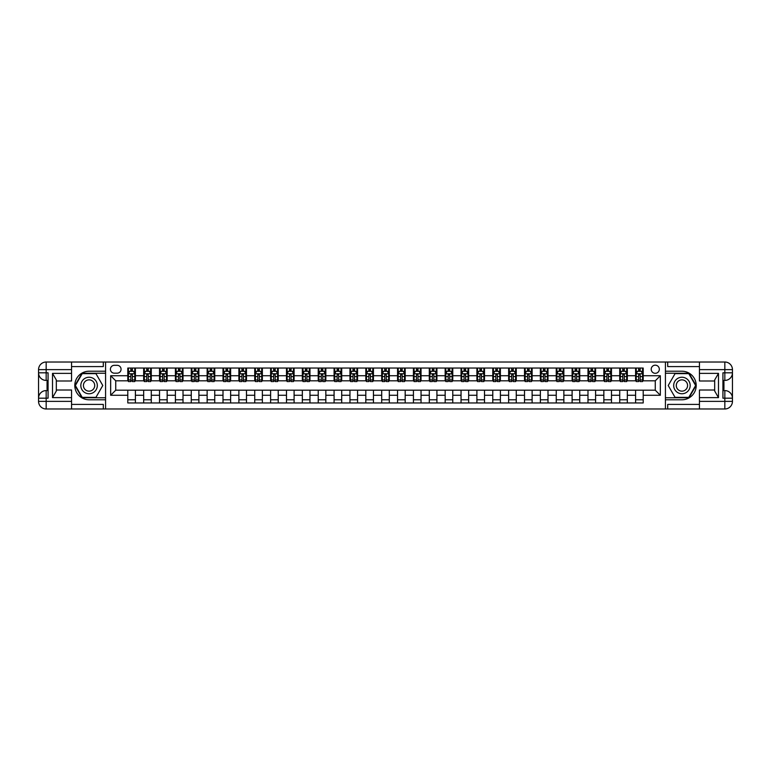 <?xml version="1.0" encoding="UTF-8"?>
<svg xmlns="http://www.w3.org/2000/svg" width="771" height="771" viewBox="0 0 771 771"><rect width="100%" height="100%" fill="white"/><g stroke="black" fill="none" stroke-linecap="round" stroke-linejoin="round"><path stroke-width="1.16" d="M655.263 365.184A4.067 4.067 0 0 0 651.206 369.251A4.067 4.067 0 0 0 655.263 373.309A4.067 4.067 0 0 0 659.33 369.251A4.067 4.067 0 0 0 655.263 365.184M699.442 366.582L667.705 366.582L667.705 362.013L665.421 362.013L665.421 371.217L681.921 371.217A14.283 14.283 0 0 1 696.203 385.5A14.283 14.283 0 0 1 681.921 399.783L665.421 399.783L665.421 408.987L665.421 362.013L105.579 362.013L105.579 408.987L699.442 408.987L699.442 401.373L724.836 401.373L724.836 398.193L722.928 398.193L722.928 372.807L724.836 372.807L724.836 369.627L699.442 369.627L699.442 373.376L718.485 373.376L718.485 397.624L714.678 391.032L714.678 379.968L718.485 373.376M114.339 373.183L117.134 373.183A3.932 3.932 0 0 0 121.066 369.251A3.932 3.932 0 0 0 117.134 365.319L114.339 365.319A3.932 3.932 0 0 0 110.407 369.251A3.932 3.932 0 0 0 114.339 373.183M127.793 395.272L110.658 395.272L110.658 375.728L127.793 375.728L127.793 380.807L115.737 380.807L115.737 390.193L127.793 390.193L127.793 402.954L643.207 402.954L643.207 390.193L655.263 390.193L655.263 380.807L643.207 380.807L643.207 375.728L660.342 375.728L660.342 395.272L643.207 395.272M643.207 375.728L643.207 368.046L127.793 368.046L127.793 375.728M635.593 368.046L635.593 380.807L636.22 380.807M638.639 380.807L640.161 380.807M642.571 380.807L643.207 380.807M635.593 380.807L626.698 380.807M619.72 368.046L619.72 380.807L620.356 380.807M622.766 380.807L624.288 380.807M619.72 380.807L610.834 380.807M603.847 368.046L603.847 380.807L604.483 380.807M606.902 380.807L608.425 380.807M603.847 380.807L594.961 380.807M587.984 368.046L587.984 380.807L588.62 380.807M591.029 380.807L592.552 380.807M587.984 380.807L579.098 380.807M572.111 368.046L572.111 380.807L572.747 380.807M575.156 380.807L576.689 380.807M572.111 380.807L563.225 380.807M556.248 368.046L556.248 380.807L556.884 380.807M559.293 380.807L560.816 380.807M556.248 380.807L547.362 380.807M540.375 368.046L540.375 380.807L541.011 380.807M543.42 380.807L544.943 380.807M540.375 380.807L531.489 380.807M524.511 368.046L524.511 380.807L525.147 380.807M527.557 380.807L529.079 380.807M524.511 380.807L515.626 380.807M508.638 368.046L508.638 380.807L509.274 380.807M511.684 380.807L513.207 380.807M508.638 380.807L499.753 380.807M492.775 368.046L492.775 380.807L493.401 380.807M495.82 380.807L497.343 380.807M492.775 380.807L483.889 380.807M476.902 368.046L476.902 380.807L477.538 380.807M479.947 380.807L481.47 380.807M476.902 380.807L468.016 380.807M461.039 368.046L461.039 380.807L461.665 380.807M464.084 380.807L465.607 380.807M461.039 380.807L452.143 380.807M445.166 368.046L445.166 380.807L445.802 380.807M448.211 380.807L449.734 380.807M445.166 380.807L436.28 380.807M429.293 368.046L429.293 380.807L429.929 380.807M432.348 380.807L433.871 380.807M429.293 380.807L420.407 380.807M413.429 368.046L413.429 380.807L414.066 380.807M416.475 380.807L417.998 380.807M413.429 380.807L404.544 380.807M397.557 368.046L397.557 380.807L398.193 380.807M400.612 380.807L402.134 380.807M397.557 380.807L388.671 380.807M381.693 368.046L381.693 380.807L382.329 380.807M384.739 380.807L386.261 380.807M381.693 380.807L372.807 380.807M365.82 368.046L365.82 380.807L366.456 380.807M368.866 380.807L370.388 380.807M365.82 380.807L356.934 380.807M349.957 368.046L349.957 380.807L350.593 380.807M353.002 380.807L354.525 380.807M349.957 380.807L341.071 380.807M334.084 368.046L334.084 380.807L334.72 380.807M337.129 380.807L338.652 380.807M334.084 380.807L325.198 380.807M318.221 368.046L318.221 380.807L318.857 380.807M321.266 380.807L322.789 380.807M318.221 380.807L309.335 380.807M302.348 368.046L302.348 380.807L302.984 380.807M305.393 380.807L306.916 380.807M302.348 380.807L293.462 380.807M286.484 368.046L286.484 380.807L287.111 380.807M289.53 380.807L291.053 380.807M286.484 380.807L277.599 380.807M270.611 368.046L270.611 380.807L271.247 380.807M273.657 380.807L275.18 380.807M270.611 380.807L261.726 380.807M254.738 368.046L254.738 380.807L255.374 380.807M257.793 380.807L259.316 380.807M254.738 380.807L245.853 380.807M238.875 368.046L238.875 380.807L239.511 380.807M241.921 380.807L243.443 380.807M238.875 380.807L229.989 380.807M223.002 368.046L223.002 380.807L223.638 380.807M226.057 380.807L227.58 380.807M223.002 380.807L214.116 380.807M207.139 368.046L207.139 380.807L207.775 380.807M210.184 380.807L211.707 380.807M207.139 380.807L198.253 380.807M191.266 368.046L191.266 380.807L191.902 380.807M194.311 380.807L195.844 380.807M191.266 380.807L182.38 380.807M175.403 368.046L175.403 380.807L176.039 380.807M178.448 380.807L179.971 380.807M175.403 380.807L166.517 380.807M159.53 368.046L159.53 380.807L160.166 380.807M162.575 380.807L164.098 380.807M159.53 380.807L150.644 380.807M143.666 368.046L143.666 380.807L144.302 380.807M146.712 380.807L148.234 380.807M143.666 380.807L134.78 380.807M127.793 380.807L128.429 380.807M130.839 380.807L132.361 380.807M127.793 390.193L135.407 390.193L135.407 402.954M643.207 390.193L135.407 390.193M135.407 368.046L135.407 380.807M127.793 371.217L128.429 371.217M130.839 371.217L132.361 371.217M134.78 371.217L135.407 371.217M127.793 399.783L135.407 399.783M143.666 390.193L143.666 402.954M151.28 368.046L151.28 380.807M143.666 371.217L144.302 371.217M146.712 371.217L148.234 371.217M150.644 371.217L151.28 371.217M151.28 390.193L151.28 402.954M143.666 399.783L151.28 399.783M159.53 390.193L159.53 402.954M167.153 390.193L167.153 402.954M159.53 399.783L167.153 399.783M167.153 368.046L167.153 380.807M159.53 371.217L160.166 371.217M162.575 371.217L164.098 371.217M166.517 371.217L167.153 371.217M175.403 390.193L175.403 402.954M183.016 390.193L183.016 402.954M175.403 399.783L183.016 399.783M183.016 368.046L183.016 380.807M175.403 371.217L176.039 371.217M178.448 371.217L179.971 371.217M182.38 371.217L183.016 371.217M191.266 390.193L191.266 402.954M198.889 390.193L198.889 402.954M191.266 399.783L198.889 399.783M198.889 368.046L198.889 380.807M191.266 371.217L191.902 371.217M194.311 371.217L195.844 371.217M198.253 371.217L198.889 371.217M207.139 390.193L207.139 402.954M214.752 390.193L214.752 402.954M207.139 399.783L214.752 399.783M214.752 368.046L214.752 380.807M207.139 371.217L207.775 371.217M210.184 371.217L211.707 371.217M214.116 371.217L214.752 371.217M223.002 390.193L223.002 402.954M230.625 390.193L230.625 402.954M223.002 399.783L230.625 399.783M230.625 368.046L230.625 380.807M223.002 371.217L223.638 371.217M226.057 371.217L227.58 371.217M229.989 371.217L230.625 371.217M238.875 390.193L238.875 402.954M246.489 390.193L246.489 402.954M238.875 399.783L246.489 399.783M246.489 368.046L246.489 380.807M238.875 371.217L239.511 371.217M241.921 371.217L243.443 371.217M245.853 371.217L246.489 371.217M254.738 390.193L254.738 402.954M262.362 390.193L262.362 402.954M254.738 399.783L262.362 399.783M262.362 368.046L262.362 380.807M254.738 371.217L255.374 371.217M257.793 371.217L259.316 371.217M261.726 371.217L262.362 371.217M270.611 390.193L270.611 402.954M278.225 390.193L278.225 402.954M270.611 399.783L278.225 399.783M278.225 368.046L278.225 380.807M270.611 371.217L271.247 371.217M273.657 371.217L275.18 371.217M277.599 371.217L278.225 371.217M286.484 390.193L286.484 402.954M294.098 390.193L294.098 402.954M286.484 399.783L294.098 399.783M294.098 368.046L294.098 380.807M286.484 371.217L287.111 371.217M289.53 371.217L291.053 371.217M293.462 371.217L294.098 371.217M302.348 390.193L302.348 402.954M309.961 390.193L309.961 402.954M302.348 399.783L309.961 399.783M309.961 368.046L309.961 380.807M302.348 371.217L302.984 371.217M305.393 371.217L306.916 371.217M309.335 371.217L309.961 371.217M318.221 390.193L318.221 402.954M325.834 390.193L325.834 402.954M318.221 399.783L325.834 399.783M325.834 368.046L325.834 380.807M318.221 371.217L318.857 371.217M321.266 371.217L322.789 371.217M325.198 371.217L325.834 371.217M334.084 390.193L334.084 402.954M341.707 390.193L341.707 402.954M334.084 399.783L341.707 399.783M341.707 368.046L341.707 380.807M334.084 371.217L334.72 371.217M337.129 371.217L338.652 371.217M341.071 371.217L341.707 371.217M349.957 390.193L349.957 402.954M357.571 390.193L357.571 402.954M349.957 399.783L357.571 399.783M357.571 368.046L357.571 380.807M349.957 371.217L350.593 371.217M353.002 371.217L354.525 371.217M356.934 371.217L357.571 371.217M365.82 390.193L365.82 402.954M373.443 390.193L373.443 402.954M365.82 399.783L373.443 399.783M373.443 368.046L373.443 380.807M365.82 371.217L366.456 371.217M368.866 371.217L370.388 371.217M372.807 371.217L373.443 371.217M381.693 390.193L381.693 402.954M389.307 390.193L389.307 402.954M381.693 399.783L389.307 399.783M389.307 368.046L389.307 380.807M381.693 371.217L382.329 371.217M384.739 371.217L386.261 371.217M388.671 371.217L389.307 371.217M397.557 390.193L397.557 402.954M405.18 390.193L405.18 402.954M397.557 399.783L405.18 399.783M405.18 368.046L405.18 380.807M397.557 371.217L398.193 371.217M400.612 371.217L402.134 371.217M404.544 371.217L405.18 371.217M413.429 390.193L413.429 402.954M421.043 390.193L421.043 402.954M413.429 399.783L421.043 399.783M421.043 368.046L421.043 380.807M413.429 371.217L414.066 371.217M416.475 371.217L417.998 371.217M420.407 371.217L421.043 371.217M429.293 390.193L429.293 402.954M436.916 390.193L436.916 402.954M429.293 399.783L436.916 399.783M436.916 368.046L436.916 380.807M429.293 371.217L429.929 371.217M432.348 371.217L433.871 371.217M436.28 371.217L436.916 371.217M445.166 390.193L445.166 402.954M452.779 390.193L452.779 402.954M445.166 399.783L452.779 399.783M452.779 368.046L452.779 380.807M445.166 371.217L445.802 371.217M448.211 371.217L449.734 371.217M452.143 371.217L452.779 371.217M461.039 390.193L461.039 402.954M468.652 390.193L468.652 402.954M461.039 399.783L468.652 399.783M468.652 368.046L468.652 380.807M461.039 371.217L461.665 371.217M464.084 371.217L465.607 371.217M468.016 371.217L468.652 371.217M476.902 390.193L476.902 402.954M484.516 390.193L484.516 402.954M476.902 399.783L484.516 399.783M484.516 368.046L484.516 380.807M476.902 371.217L477.538 371.217M479.947 371.217L481.47 371.217M483.889 371.217L484.516 371.217M492.775 390.193L492.775 402.954M500.389 390.193L500.389 402.954M492.775 399.783L500.389 399.783M500.389 368.046L500.389 380.807M492.775 371.217L493.401 371.217M495.82 371.217L497.343 371.217M499.753 371.217L500.389 371.217M508.638 390.193L508.638 402.954M516.262 390.193L516.262 402.954M508.638 399.783L516.262 399.783M516.262 368.046L516.262 380.807M508.638 371.217L509.274 371.217M511.684 371.217L513.207 371.217M515.626 371.217L516.262 371.217M524.511 390.193L524.511 402.954M532.125 390.193L532.125 402.954M524.511 399.783L532.125 399.783M532.125 368.046L532.125 380.807M524.511 371.217L525.147 371.217M527.557 371.217L529.079 371.217M531.489 371.217L532.125 371.217M540.375 390.193L540.375 402.954M547.998 390.193L547.998 402.954M540.375 399.783L547.998 399.783M547.998 368.046L547.998 380.807M540.375 371.217L541.011 371.217M543.42 371.217L544.943 371.217M547.362 371.217L547.998 371.217M556.248 390.193L556.248 402.954M563.861 390.193L563.861 402.954M556.248 399.783L563.861 399.783M563.861 368.046L563.861 380.807M556.248 371.217L556.884 371.217M559.293 371.217L560.816 371.217M563.225 371.217L563.861 371.217M572.111 390.193L572.111 402.954M579.734 390.193L579.734 402.954M572.111 399.783L579.734 399.783M579.734 368.046L579.734 380.807M572.111 371.217L572.747 371.217M575.156 371.217L576.689 371.217M579.098 371.217L579.734 371.217M587.984 390.193L587.984 402.954M595.597 390.193L595.597 402.954M587.984 399.783L595.597 399.783M595.597 368.046L595.597 380.807M587.984 371.217L588.62 371.217M591.029 371.217L592.552 371.217M594.961 371.217L595.597 371.217M603.847 390.193L603.847 402.954M611.47 390.193L611.47 402.954M603.847 399.783L611.47 399.783M611.47 368.046L611.47 380.807M603.847 371.217L604.483 371.217M606.902 371.217L608.425 371.217M610.834 371.217L611.47 371.217M619.72 390.193L619.72 402.954M627.334 390.193L627.334 402.954M619.72 399.783L627.334 399.783M627.334 368.046L627.334 380.807M619.72 371.217L620.356 371.217M622.766 371.217L624.288 371.217M626.698 371.217L627.334 371.217M635.593 390.193L635.593 402.954M635.593 399.783L643.207 399.783M635.593 371.217L636.22 371.217M638.639 371.217L640.161 371.217M642.571 371.217L643.207 371.217M115.737 380.807L110.658 375.728M115.737 390.193L110.658 395.272M660.342 375.728L655.263 380.807M660.342 395.272L655.263 390.193M132.361 369.695L130.839 369.695M134.78 379.978L132.361 379.978L132.361 381.568L134.78 381.568L134.78 373.819L133.508 371.285L129.701 371.285L128.429 373.819L128.429 381.568L130.839 381.568L130.839 379.978L128.429 379.978M128.429 373.819L128.429 368.046M134.78 373.819L134.78 368.046M130.839 371.285L130.839 368.046M132.361 368.046L132.361 371.285M132.361 379.978L132.361 374.773L130.839 374.773L130.839 379.978M148.234 369.695L146.712 369.695M150.644 379.978L148.234 379.978L148.234 381.568L150.644 381.568L150.644 373.819L149.372 371.285L145.565 371.285L144.302 373.819L144.302 381.568L146.712 381.568L146.712 379.978L144.302 379.978M144.302 373.819L144.302 368.046M150.644 373.819L150.644 368.046M146.712 371.285L146.712 368.046M148.234 368.046L148.234 371.285M148.234 379.978L148.234 374.773L146.712 374.773L146.712 379.978M164.098 369.695L162.575 369.695M166.517 379.978L164.098 379.978L164.098 381.568L166.517 381.568L166.517 373.819L165.245 371.285L161.438 371.285L160.166 373.819L160.166 381.568L162.575 381.568L162.575 379.978L160.166 379.978M160.166 373.819L160.166 368.046M166.517 373.819L166.517 368.046M162.575 371.285L162.575 368.046M164.098 368.046L164.098 371.285M164.098 379.978L164.098 374.773L162.575 374.773L162.575 379.978M179.971 369.695L178.448 369.695M182.38 379.978L179.971 379.978L179.971 381.568L182.38 381.568L182.38 373.819L181.118 371.285L177.301 371.285L176.039 373.819L176.039 381.568L178.448 381.568L178.448 379.978L176.039 379.978M176.039 373.819L176.039 368.046M182.38 373.819L182.38 368.046M178.448 371.285L178.448 368.046M179.971 368.046L179.971 371.285M179.971 379.978L179.971 374.773L178.448 374.773L178.448 379.978M195.844 369.695L194.311 369.695M198.253 379.978L195.844 379.978L195.844 381.568L198.253 381.568L198.253 373.819L196.981 371.285L193.174 371.285L191.902 373.819L191.902 381.568L194.311 381.568L194.311 379.978L191.902 379.978M191.902 373.819L191.902 368.046M198.253 373.819L198.253 368.046M194.311 371.285L194.311 368.046M195.844 368.046L195.844 371.285M195.844 379.978L195.844 374.773L194.311 374.773L194.311 379.978M84.945 378.359A8.25 8.25 0 0 0 81.928 389.625A8.25 8.25 0 0 0 93.204 392.641A8.25 8.25 0 0 0 96.221 381.375A8.25 8.25 0 0 0 84.945 378.359M86.256 380.604A5.648 5.648 0 0 0 84.184 388.324A5.648 5.648 0 0 0 91.903 390.396A5.648 5.648 0 0 0 93.966 382.676A5.648 5.648 0 0 0 86.256 380.604M102.784 385.5L95.932 397.373L82.227 397.373L75.365 385.5L82.227 373.627L95.932 373.627L102.784 385.5M677.796 392.641A8.25 8.25 0 0 0 689.072 389.625A8.25 8.25 0 0 0 686.055 378.359A8.25 8.25 0 0 0 674.779 381.375A8.25 8.25 0 0 0 677.796 392.641M679.097 390.396A5.648 5.648 0 0 0 686.816 388.324A5.648 5.648 0 0 0 684.744 380.604A5.648 5.648 0 0 0 677.034 382.676A5.648 5.648 0 0 0 679.097 390.396M675.068 373.627L688.773 373.627L695.635 385.5L688.773 397.373L675.068 397.373L668.216 385.5L675.068 373.627M71.558 401.373L71.558 408.987L46.164 408.987A7.614 7.614 0 0 1 38.55 401.373L46.164 401.373L46.164 398.193L48.072 398.193L48.072 372.807L46.164 372.807L46.164 362.013L71.558 362.013L71.558 369.627L38.55 369.627L38.55 401.373A7.614 7.614 0 0 0 46.164 408.987L46.164 401.373L71.558 401.373L71.558 397.624L52.515 397.624L52.515 373.376L56.322 379.968L56.322 391.032L52.515 397.624M71.558 366.582L103.295 366.582L103.295 362.013L105.579 362.013L105.579 371.217L89.079 371.217A14.283 14.283 0 0 0 74.797 385.5A14.283 14.283 0 0 0 89.079 399.783L105.579 399.783L105.579 408.987L71.558 408.987M52.515 373.376L71.558 373.376L71.558 369.627M71.558 373.376L71.558 380.99L56.322 380.99M56.322 390.01L71.558 390.01L71.558 397.624M103.295 362.013L71.558 362.013M38.55 398.193A7.614 7.614 0 0 1 46.164 390.579A7.614 7.614 0 0 0 38.55 398.193L46.164 398.193L46.164 390.579L48.072 390.579M48.072 380.421L46.164 380.421L46.164 372.807L38.55 372.807A7.614 7.614 0 0 0 46.164 380.421A7.614 7.614 0 0 1 38.55 372.807M103.295 408.987L103.295 404.418L71.558 404.418M46.164 362.013A7.614 7.614 0 0 0 38.55 369.627A7.614 7.614 0 0 1 46.164 362.013M105.579 373.251L82.005 373.251L74.932 385.5L82.005 397.749L105.579 397.749M48.072 381.597L47.06 381.597L47.06 386.618L48.072 386.618M47.06 385.442L48.072 385.442M47.06 384.035L48.072 384.035M47.06 383.804L48.072 383.804M47.06 386.618L47.06 389.403L48.072 389.403M47.06 386.869L48.072 386.869M718.485 397.624L699.442 397.624L699.442 401.373M699.442 397.624L699.442 390.01L714.678 390.01M699.442 369.627L699.442 362.013L724.836 362.013A7.614 7.614 0 0 1 732.45 369.627L732.45 401.373A7.614 7.614 0 0 1 724.836 408.987L699.442 408.987M714.678 380.99L699.442 380.99L699.442 373.376M667.705 362.013L699.442 362.013M732.45 372.807A7.614 7.614 0 0 1 724.836 380.421A7.614 7.614 0 0 0 732.45 372.807L724.836 372.807L724.836 380.421L722.928 380.421M722.928 390.579L724.836 390.579L724.836 398.193L732.45 398.193A7.614 7.614 0 0 0 724.836 390.579A7.614 7.614 0 0 1 732.45 398.193M667.705 408.987L667.705 404.418L699.442 404.418M665.421 397.749L688.995 397.749L696.068 385.5L688.995 373.251L665.421 373.251M722.928 389.403L723.94 389.403L723.94 384.382L722.928 384.382M723.94 385.558L722.928 385.558M723.94 386.965L722.928 386.965M723.94 387.196L722.928 387.196M723.94 384.382L723.94 381.597L722.928 381.597M723.94 384.131L722.928 384.131M211.707 369.695L210.184 369.695M214.116 379.978L211.707 379.978L211.707 381.568L214.116 381.568L214.116 373.819L212.854 371.285L209.037 371.285L207.775 373.819L207.775 381.568L210.184 381.568L210.184 379.978L207.775 379.978M207.775 373.819L207.775 368.046M214.116 373.819L214.116 368.046M210.184 371.285L210.184 368.046M211.707 368.046L211.707 371.285M211.707 379.978L211.707 374.773L210.184 374.773L210.184 379.978M227.58 369.695L226.057 369.695M229.989 379.978L227.58 379.978L227.58 381.568L229.989 381.568L229.989 373.819L228.717 371.285L224.91 371.285L223.638 373.819L223.638 381.568L226.057 381.568L226.057 379.978L223.638 379.978M223.638 373.819L223.638 368.046M229.989 373.819L229.989 368.046M226.057 371.285L226.057 368.046M227.58 368.046L227.58 371.285M227.58 379.978L227.58 374.773L226.057 374.773L226.057 379.978M243.443 369.695L241.921 369.695M245.853 379.978L243.443 379.978L243.443 381.568L245.853 381.568L245.853 373.819L244.59 371.285L240.783 371.285L239.511 373.819L239.511 381.568L241.921 381.568L241.921 379.978L239.511 379.978M239.511 373.819L239.511 368.046M245.853 373.819L245.853 368.046M241.921 371.285L241.921 368.046M243.443 368.046L243.443 371.285M243.443 379.978L243.443 374.773L241.921 374.773L241.921 379.978M259.316 369.695L257.793 369.695M261.726 379.978L259.316 379.978L259.316 381.568L261.726 381.568L261.726 373.819L260.453 371.285L256.647 371.285L255.374 373.819L255.374 381.568L257.793 381.568L257.793 379.978L255.374 379.978M255.374 373.819L255.374 368.046M261.726 373.819L261.726 368.046M257.793 371.285L257.793 368.046M259.316 368.046L259.316 371.285M259.316 379.978L259.316 374.773L257.793 374.773L257.793 379.978M275.18 369.695L273.657 369.695M277.599 379.978L275.18 379.978L275.18 381.568L277.599 381.568L277.599 373.819L276.326 371.285L272.52 371.285L271.247 373.819L271.247 381.568L273.657 381.568L273.657 379.978L271.247 379.978M271.247 373.819L271.247 368.046M277.599 373.819L277.599 368.046M273.657 371.285L273.657 368.046M275.18 368.046L275.18 371.285M275.18 379.978L275.18 374.773L273.657 374.773L273.657 379.978M291.053 369.695L289.53 369.695M293.462 379.978L291.053 379.978L291.053 381.568L293.462 381.568L293.462 373.819L292.19 371.285L288.383 371.285L287.111 373.819L287.111 381.568L289.53 381.568L289.53 379.978L287.111 379.978M287.111 373.819L287.111 368.046M293.462 373.819L293.462 368.046M289.53 371.285L289.53 368.046M291.053 368.046L291.053 371.285M291.053 379.978L291.053 374.773L289.53 374.773L289.53 379.978M306.916 369.695L305.393 369.695M309.335 379.978L306.916 379.978L306.916 381.568L309.335 381.568L309.335 373.819L308.063 371.285L304.256 371.285L302.984 373.819L302.984 381.568L305.393 381.568L305.393 379.978L302.984 379.978M302.984 373.819L302.984 368.046M309.335 373.819L309.335 368.046M305.393 371.285L305.393 368.046M306.916 368.046L306.916 371.285M306.916 379.978L306.916 374.773L305.393 374.773L305.393 379.978M322.789 369.695L321.266 369.695M325.198 379.978L322.789 379.978L322.789 381.568L325.198 381.568L325.198 373.819L323.926 371.285L320.119 371.285L318.857 373.819L318.857 381.568L321.266 381.568L321.266 379.978L318.857 379.978M318.857 373.819L318.857 368.046M325.198 373.819L325.198 368.046M321.266 371.285L321.266 368.046M322.789 368.046L322.789 371.285M322.789 379.978L322.789 374.773L321.266 374.773L321.266 379.978M338.652 369.695L337.129 369.695M341.071 379.978L338.652 379.978L338.652 381.568L341.071 381.568L341.071 373.819L339.799 371.285L335.992 371.285L334.72 373.819L334.72 381.568L337.129 381.568L337.129 379.978L334.72 379.978M334.72 373.819L334.72 368.046M341.071 373.819L341.071 368.046M337.129 371.285L337.129 368.046M338.652 368.046L338.652 371.285M338.652 379.978L338.652 374.773L337.129 374.773L337.129 379.978M354.525 369.695L353.002 369.695M356.934 379.978L354.525 379.978L354.525 381.568L356.934 381.568L356.934 373.819L355.672 371.285L351.855 371.285L350.593 373.819L350.593 381.568L353.002 381.568L353.002 379.978L350.593 379.978M350.593 373.819L350.593 368.046M356.934 373.819L356.934 368.046M353.002 371.285L353.002 368.046M354.525 368.046L354.525 371.285M354.525 379.978L354.525 374.773L353.002 374.773L353.002 379.978M370.388 369.695L368.866 369.695M372.807 379.978L370.388 379.978L370.388 381.568L372.807 381.568L372.807 373.819L371.535 371.285L367.728 371.285L366.456 373.819L366.456 381.568L368.866 381.568L368.866 379.978L366.456 379.978M366.456 373.819L366.456 368.046M372.807 373.819L372.807 368.046M368.866 371.285L368.866 368.046M370.388 368.046L370.388 371.285M370.388 379.978L370.388 374.773L368.866 374.773L368.866 379.978M386.261 369.695L384.739 369.695M388.671 379.978L386.261 379.978L386.261 381.568L388.671 381.568L388.671 373.819L387.408 371.285L383.592 371.285L382.329 373.819L382.329 381.568L384.739 381.568L384.739 379.978L382.329 379.978M382.329 373.819L382.329 368.046M388.671 373.819L388.671 368.046M384.739 371.285L384.739 368.046M386.261 368.046L386.261 371.285M386.261 379.978L386.261 374.773L384.739 374.773L384.739 379.978M402.134 369.695L400.612 369.695M404.544 379.978L402.134 379.978L402.134 381.568L404.544 381.568L404.544 373.819L403.272 371.285L399.465 371.285L398.193 373.819L398.193 381.568L400.612 381.568L400.612 379.978L398.193 379.978M398.193 373.819L398.193 368.046M404.544 373.819L404.544 368.046M400.612 371.285L400.612 368.046M402.134 368.046L402.134 371.285M402.134 379.978L402.134 374.773L400.612 374.773L400.612 379.978M417.998 369.695L416.475 369.695M420.407 379.978L417.998 379.978L417.998 381.568L420.407 381.568L420.407 373.819L419.145 371.285L415.328 371.285L414.066 373.819L414.066 381.568L416.475 381.568L416.475 379.978L414.066 379.978M414.066 373.819L414.066 368.046M420.407 373.819L420.407 368.046M416.475 371.285L416.475 368.046M417.998 368.046L417.998 371.285M417.998 379.978L417.998 374.773L416.475 374.773L416.475 379.978M433.871 369.695L432.348 369.695M436.28 379.978L433.871 379.978L433.871 381.568L436.28 381.568L436.28 373.819L435.008 371.285L431.201 371.285L429.929 373.819L429.929 381.568L432.348 381.568L432.348 379.978L429.929 379.978M429.929 373.819L429.929 368.046M436.28 373.819L436.28 368.046M432.348 371.285L432.348 368.046M433.871 368.046L433.871 371.285M433.871 379.978L433.871 374.773L432.348 374.773L432.348 379.978M449.734 369.695L448.211 369.695M452.143 379.978L449.734 379.978L449.734 381.568L452.143 381.568L452.143 373.819L450.881 371.285L447.074 371.285L445.802 373.819L445.802 381.568L448.211 381.568L448.211 379.978L445.802 379.978M445.802 373.819L445.802 368.046M452.143 373.819L452.143 368.046M448.211 371.285L448.211 368.046M449.734 368.046L449.734 371.285M449.734 379.978L449.734 374.773L448.211 374.773L448.211 379.978M465.607 369.695L464.084 369.695M468.016 379.978L465.607 379.978L465.607 381.568L468.016 381.568L468.016 373.819L466.744 371.285L462.937 371.285L461.665 373.819L461.665 381.568L464.084 381.568L464.084 379.978L461.665 379.978M461.665 373.819L461.665 368.046M468.016 373.819L468.016 368.046M464.084 371.285L464.084 368.046M465.607 368.046L465.607 371.285M465.607 379.978L465.607 374.773L464.084 374.773L464.084 379.978M481.47 369.695L479.947 369.695M483.889 379.978L481.47 379.978L481.47 381.568L483.889 381.568L483.889 373.819L482.617 371.285L478.81 371.285L477.538 373.819L477.538 381.568L479.947 381.568L479.947 379.978L477.538 379.978M477.538 373.819L477.538 368.046M483.889 373.819L483.889 368.046M479.947 371.285L479.947 368.046M481.47 368.046L481.47 371.285M481.47 379.978L481.47 374.773L479.947 374.773L479.947 379.978M497.343 369.695L495.82 369.695M499.753 379.978L497.343 379.978L497.343 381.568L499.753 381.568L499.753 373.819L498.48 371.285L494.674 371.285L493.401 373.819L493.401 381.568L495.82 381.568L495.82 379.978L493.401 379.978M493.401 373.819L493.401 368.046M499.753 373.819L499.753 368.046M495.82 371.285L495.82 368.046M497.343 368.046L497.343 371.285M497.343 379.978L497.343 374.773L495.82 374.773L495.82 379.978M513.207 369.695L511.684 369.695M515.626 379.978L513.207 379.978L513.207 381.568L515.626 381.568L515.626 373.819L514.353 371.285L510.547 371.285L509.274 373.819L509.274 381.568L511.684 381.568L511.684 379.978L509.274 379.978M509.274 373.819L509.274 368.046M515.626 373.819L515.626 368.046M511.684 371.285L511.684 368.046M513.207 368.046L513.207 371.285M513.207 379.978L513.207 374.773L511.684 374.773L511.684 379.978M529.079 369.695L527.557 369.695M531.489 379.978L529.079 379.978L529.079 381.568L531.489 381.568L531.489 373.819L530.217 371.285L526.41 371.285L525.147 373.819L525.147 381.568L527.557 381.568L527.557 379.978L525.147 379.978M525.147 373.819L525.147 368.046M531.489 373.819L531.489 368.046M527.557 371.285L527.557 368.046M529.079 368.046L529.079 371.285M529.079 379.978L529.079 374.773L527.557 374.773L527.557 379.978M544.943 369.695L543.42 369.695M547.362 379.978L544.943 379.978L544.943 381.568L547.362 381.568L547.362 373.819L546.09 371.285L542.283 371.285L541.011 373.819L541.011 381.568L543.42 381.568L543.42 379.978L541.011 379.978M541.011 373.819L541.011 368.046M547.362 373.819L547.362 368.046M543.42 371.285L543.42 368.046M544.943 368.046L544.943 371.285M544.943 379.978L544.943 374.773L543.42 374.773L543.42 379.978M560.816 369.695L559.293 369.695M563.225 379.978L560.816 379.978L560.816 381.568L563.225 381.568L563.225 373.819L561.963 371.285L558.146 371.285L556.884 373.819L556.884 381.568L559.293 381.568L559.293 379.978L556.884 379.978M556.884 373.819L556.884 368.046M563.225 373.819L563.225 368.046M559.293 371.285L559.293 368.046M560.816 368.046L560.816 371.285M560.816 379.978L560.816 374.773L559.293 374.773L559.293 379.978M576.689 369.695L575.156 369.695M579.098 379.978L576.689 379.978L576.689 381.568L579.098 381.568L579.098 373.819L577.826 371.285L574.019 371.285L572.747 373.819L572.747 381.568L575.156 381.568L575.156 379.978L572.747 379.978M572.747 373.819L572.747 368.046M579.098 373.819L579.098 368.046M575.156 371.285L575.156 368.046M576.689 368.046L576.689 371.285M576.689 379.978L576.689 374.773L575.156 374.773L575.156 379.978M592.552 369.695L591.029 369.695M594.961 379.978L592.552 379.978L592.552 381.568L594.961 381.568L594.961 373.819L593.699 371.285L589.882 371.285L588.62 373.819L588.62 381.568L591.029 381.568L591.029 379.978L588.62 379.978M588.62 373.819L588.62 368.046M594.961 373.819L594.961 368.046M591.029 371.285L591.029 368.046M592.552 368.046L592.552 371.285M592.552 379.978L592.552 374.773L591.029 374.773L591.029 379.978M608.425 369.695L606.902 369.695M610.834 379.978L608.425 379.978L608.425 381.568L610.834 381.568L610.834 373.819L609.562 371.285L605.755 371.285L604.483 373.819L604.483 381.568L606.902 381.568L606.902 379.978L604.483 379.978M604.483 373.819L604.483 368.046M610.834 373.819L610.834 368.046M606.902 371.285L606.902 368.046M608.425 368.046L608.425 371.285M608.425 379.978L608.425 374.773L606.902 374.773L606.902 379.978M624.288 369.695L622.766 369.695M626.698 379.978L624.288 379.978L624.288 381.568L626.698 381.568L626.698 373.819L625.435 371.285L621.628 371.285L620.356 373.819L620.356 381.568L622.766 381.568L622.766 379.978L620.356 379.978M620.356 373.819L620.356 368.046M626.698 373.819L626.698 368.046M622.766 371.285L622.766 368.046M624.288 368.046L624.288 371.285M624.288 379.978L624.288 374.773L622.766 374.773L622.766 379.978M640.161 369.695L638.639 369.695M642.571 379.978L640.161 379.978L640.161 381.568L642.571 381.568L642.571 373.819L641.299 371.285L637.492 371.285L636.22 373.819L636.22 381.568L638.639 381.568L638.639 379.978L636.22 379.978M636.22 373.819L636.22 368.046M642.571 373.819L642.571 368.046M638.639 371.285L638.639 368.046M640.161 368.046L640.161 371.285M640.161 379.978L640.161 374.773L638.639 374.773L638.639 379.978M143.666 395.272L135.407 395.272M143.666 375.728L135.407 375.728M159.53 375.728L151.28 375.728M159.53 395.272L151.28 395.272M175.403 375.728L167.153 375.728M175.403 395.272L167.153 395.272M191.266 375.728L183.016 375.728M191.266 395.272L183.016 395.272M207.139 375.728L198.889 375.728M207.139 395.272L198.889 395.272M223.002 375.728L214.752 375.728M223.002 395.272L214.752 395.272M238.875 375.728L230.625 375.728M238.875 395.272L230.625 395.272M254.738 375.728L246.489 375.728M254.738 395.272L246.489 395.272M270.611 375.728L262.362 375.728M270.611 395.272L262.362 395.272M286.484 375.728L278.225 375.728M286.484 395.272L278.225 395.272M302.348 375.728L294.098 375.728M302.348 395.272L294.098 395.272M318.221 375.728L309.961 375.728M318.221 395.272L309.961 395.272M334.084 375.728L325.834 375.728M334.084 395.272L325.834 395.272M349.957 375.728L341.707 375.728M349.957 395.272L341.707 395.272M365.82 375.728L357.571 375.728M365.82 395.272L357.571 395.272M381.693 375.728L373.443 375.728M381.693 395.272L373.443 395.272M397.557 375.728L389.307 375.728M397.557 395.272L389.307 395.272M413.429 375.728L405.18 375.728M413.429 395.272L405.18 395.272M429.293 375.728L421.043 375.728M429.293 395.272L421.043 395.272M445.166 375.728L436.916 375.728M445.166 395.272L436.916 395.272M461.039 375.728L452.779 375.728M461.039 395.272L452.779 395.272M476.902 375.728L468.652 375.728M476.902 395.272L468.652 395.272M492.775 375.728L484.516 375.728M492.775 395.272L484.516 395.272M508.638 375.728L500.389 375.728M508.638 395.272L500.389 395.272M524.511 375.728L516.262 375.728M524.511 395.272L516.262 395.272M540.375 375.728L532.125 375.728M540.375 395.272L532.125 395.272M556.248 375.728L547.998 375.728M556.248 395.272L547.998 395.272M572.111 375.728L563.861 375.728M572.111 395.272L563.861 395.272M587.984 375.728L579.734 375.728M587.984 395.272L579.734 395.272M603.847 375.728L595.597 375.728M603.847 395.272L595.597 395.272M619.72 375.728L611.47 375.728M619.72 395.272L611.47 395.272M635.593 375.728L627.334 375.728M635.593 395.272L627.334 395.272M134.742 373.762L128.458 373.762M128.429 371.439L129.624 371.439M133.585 371.439L134.78 371.439M130.839 376.566L128.429 376.566M134.78 376.566L132.361 376.566M132.361 370.504L130.839 370.504M150.615 373.762L144.331 373.762M144.302 371.439L145.488 371.439M149.449 371.439L150.644 371.439M146.712 376.566L144.302 376.566M150.644 376.566L148.234 376.566M148.234 370.504L146.712 370.504M166.478 373.762L160.195 373.762M160.166 371.439L161.361 371.439M165.322 371.439L166.517 371.439M162.575 376.566L160.166 376.566M166.517 376.566L164.098 376.566M164.098 370.504L162.575 370.504M182.351 373.762L176.067 373.762M176.039 371.439L177.224 371.439M181.185 371.439L182.38 371.439M178.448 376.566L176.039 376.566M182.38 376.566L179.971 376.566M179.971 370.504L178.448 370.504M198.224 373.762L191.931 373.762M191.902 371.439L193.097 371.439M197.058 371.439L198.253 371.439M194.311 376.566L191.902 376.566M198.253 376.566L195.844 376.566M195.844 370.504L194.311 370.504M724.836 408.987A7.614 7.614 0 0 0 732.45 401.373L724.836 401.373L724.836 408.987M724.836 362.013L724.836 369.627L732.45 369.627A7.614 7.614 0 0 0 724.836 362.013M214.087 373.762L207.804 373.762M207.775 371.439L208.97 371.439M212.931 371.439L214.116 371.439M210.184 376.566L207.775 376.566M214.116 376.566L211.707 376.566M211.707 370.504L210.184 370.504M229.96 373.762L223.677 373.762M223.638 371.439L224.833 371.439M228.794 371.439L229.989 371.439M226.057 376.566L223.638 376.566M229.989 376.566L227.58 376.566M227.58 370.504L226.057 370.504M245.824 373.762L239.54 373.762M239.511 371.439L240.706 371.439M244.667 371.439L245.853 371.439M241.921 376.566L239.511 376.566M245.853 376.566L243.443 376.566M243.443 370.504L241.921 370.504M261.697 373.762L255.413 373.762M255.374 371.439L256.57 371.439M260.531 371.439L261.726 371.439M257.793 376.566L255.374 376.566M261.726 376.566L259.316 376.566M259.316 370.504L257.793 370.504M277.56 373.762L271.276 373.762M271.247 371.439L272.442 371.439M276.404 371.439L277.599 371.439M273.657 376.566L271.247 376.566M277.599 376.566L275.18 376.566M275.18 370.504L273.657 370.504M293.433 373.762L287.149 373.762M287.111 371.439L288.306 371.439M292.267 371.439L293.462 371.439M289.53 376.566L287.111 376.566M293.462 376.566L291.053 376.566M291.053 370.504L289.53 370.504M309.296 373.762L303.013 373.762M302.984 371.439L304.179 371.439M308.14 371.439L309.335 371.439M305.393 376.566L302.984 376.566M309.335 376.566L306.916 376.566M306.916 370.504L305.393 370.504M325.169 373.762L318.886 373.762M318.857 371.439L320.042 371.439M324.003 371.439L325.198 371.439M321.266 376.566L318.857 376.566M325.198 376.566L322.789 376.566M322.789 370.504L321.266 370.504M341.033 373.762L334.749 373.762M334.72 371.439L335.915 371.439M339.876 371.439L341.071 371.439M337.129 376.566L334.72 376.566M341.071 376.566L338.652 376.566M338.652 370.504L337.129 370.504M356.906 373.762L350.622 373.762M350.593 371.439L351.778 371.439M355.739 371.439L356.934 371.439M353.002 376.566L350.593 376.566M356.934 376.566L354.525 376.566M354.525 370.504L353.002 370.504M372.769 373.762L366.485 373.762M366.456 371.439L367.651 371.439M371.612 371.439L372.807 371.439M368.866 376.566L366.456 376.566M372.807 376.566L370.388 376.566M370.388 370.504L368.866 370.504M388.642 373.762L382.358 373.762M382.329 371.439L383.524 371.439M387.476 371.439L388.671 371.439M384.739 376.566L382.329 376.566M388.671 376.566L386.261 376.566M386.261 370.504L384.739 370.504M404.515 373.762L398.231 373.762M398.193 371.439L399.388 371.439M403.349 371.439L404.544 371.439M400.612 376.566L398.193 376.566M404.544 376.566L402.134 376.566M402.134 370.504L400.612 370.504M420.378 373.762L414.094 373.762M414.066 371.439L415.261 371.439M419.222 371.439L420.407 371.439M416.475 376.566L414.066 376.566M420.407 376.566L417.998 376.566M417.998 370.504L416.475 370.504M436.251 373.762L429.967 373.762M429.929 371.439L431.124 371.439M435.085 371.439L436.28 371.439M432.348 376.566L429.929 376.566M436.28 376.566L433.871 376.566M433.871 370.504L432.348 370.504M452.114 373.762L445.831 373.762M445.802 371.439L446.997 371.439M450.958 371.439L452.143 371.439M448.211 376.566L445.802 376.566M452.143 376.566L449.734 376.566M449.734 370.504L448.211 370.504M467.987 373.762L461.704 373.762M461.665 371.439L462.86 371.439M466.821 371.439L468.016 371.439M464.084 376.566L461.665 376.566M468.016 376.566L465.607 376.566M465.607 370.504L464.084 370.504M483.851 373.762L477.567 373.762M477.538 371.439L478.733 371.439M482.694 371.439L483.889 371.439M479.947 376.566L477.538 376.566M483.889 376.566L481.47 376.566M481.47 370.504L479.947 370.504M499.724 373.762L493.44 373.762M493.401 371.439L494.597 371.439M498.558 371.439L499.753 371.439M495.82 376.566L493.401 376.566M499.753 376.566L497.343 376.566M497.343 370.504L495.82 370.504M515.587 373.762L509.303 373.762M509.274 371.439L510.469 371.439M514.43 371.439L515.626 371.439M511.684 376.566L509.274 376.566M515.626 376.566L513.207 376.566M513.207 370.504L511.684 370.504M531.46 373.762L525.176 373.762M525.147 371.439L526.333 371.439M530.294 371.439L531.489 371.439M527.557 376.566L525.147 376.566M531.489 376.566L529.079 376.566M529.079 370.504L527.557 370.504M547.323 373.762L541.04 373.762M541.011 371.439L542.206 371.439M546.167 371.439L547.362 371.439M543.42 376.566L541.011 376.566M547.362 376.566L544.943 376.566M544.943 370.504L543.42 370.504M563.196 373.762L556.913 373.762M556.884 371.439L558.069 371.439M562.03 371.439L563.225 371.439M559.293 376.566L556.884 376.566M563.225 376.566L560.816 376.566M560.816 370.504L559.293 370.504M579.069 373.762L572.776 373.762M572.747 371.439L573.942 371.439M577.903 371.439L579.098 371.439M575.156 376.566L572.747 376.566M579.098 376.566L576.689 376.566M576.689 370.504L575.156 370.504M594.933 373.762L588.649 373.762M588.62 371.439L589.815 371.439M593.776 371.439L594.961 371.439M591.029 376.566L588.62 376.566M594.961 376.566L592.552 376.566M592.552 370.504L591.029 370.504M610.805 373.762L604.522 373.762M604.483 371.439L605.678 371.439M609.639 371.439L610.834 371.439M606.902 376.566L604.483 376.566M610.834 376.566L608.425 376.566M608.425 370.504L606.902 370.504M626.669 373.762L620.385 373.762M620.356 371.439L621.551 371.439M625.512 371.439L626.698 371.439M622.766 376.566L620.356 376.566M626.698 376.566L624.288 376.566M624.288 370.504L622.766 370.504M642.542 373.762L636.258 373.762M636.22 371.439L637.415 371.439M641.376 371.439L642.571 371.439M638.639 376.566L636.22 376.566M642.571 376.566L640.161 376.566M640.161 370.504L638.639 370.504"/></g></svg>
